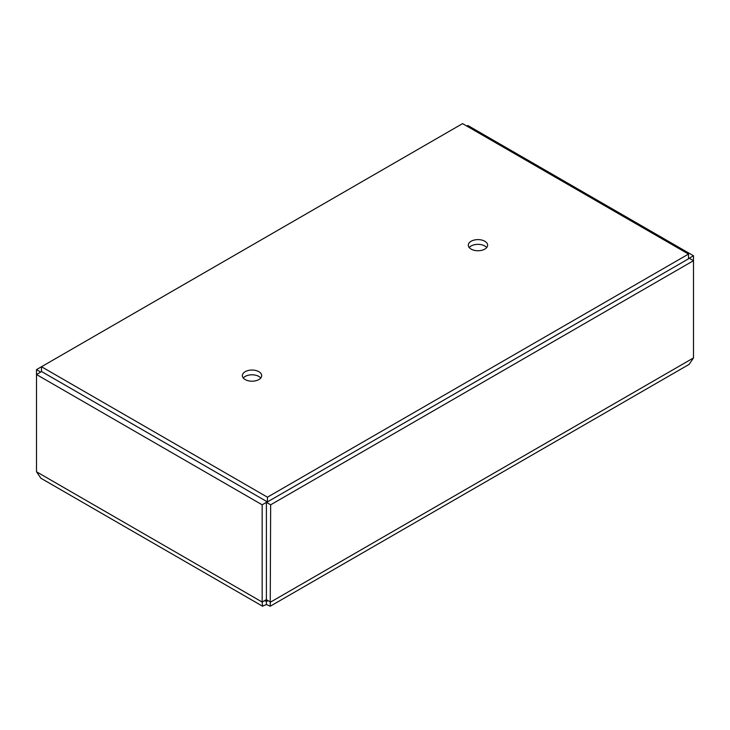 <?xml version="1.0" encoding="UTF-8"?>
<svg xmlns="http://www.w3.org/2000/svg" width="730" height="730" viewBox="0 0 730 730"><rect width="100%" height="100%" fill="white"/><g stroke="black" fill="none" stroke-linecap="round" stroke-linejoin="round"><path stroke-width="1.09" d="M267.435 501.921L267.435 497.185L688.509 254.076L688.509 258.821L267.435 501.921L41.491 371.479L41.491 366.734L36.5 369.617L40.752 372.072L36.5 374.526L262.152 504.804L262.152 602.049L262.581 606.219L266.404 604.504L270.228 606.219L270.657 504.804L693.5 260.683L689.248 258.228L693.5 255.774L467.848 125.487L466.817 126.08M262.152 504.804L266.404 502.349L270.657 504.804M243.291 378.003A9.654 5.575 180 0 1 258.858 376.434A9.654 5.575 180 0 1 260.765 378.003M469.235 247.552A9.654 5.575 180 0 1 484.802 245.983A9.654 5.575 180 0 1 486.709 247.552M693.5 255.774L693.5 357.928L689.111 364.38M266.404 604.504L266.404 599.759C265.236 601.675 265.191 601.648 266.258 599.677L270.657 602.049L693.5 357.928M266.404 599.595L266.404 502.349M266.258 599.677L262.152 602.049L36.5 471.772L36.5 369.617M262.581 606.229L40.889 478.232L36.5 471.772M688.509 254.076L462.565 123.625L41.491 366.734L267.435 497.185M484.802 241.238A9.654 5.575 180 0 1 487.622 245.18A9.654 5.575 180 0 1 477.967 250.755A9.654 5.575 180 0 1 468.313 245.18A9.654 5.575 180 0 1 474.281 240.033A9.654 5.575 180 0 1 484.802 241.238M258.858 371.689A9.654 5.575 180 0 1 261.687 375.631A9.654 5.575 180 0 1 252.032 381.206A9.654 5.575 180 0 1 242.378 375.631A9.654 5.575 180 0 1 248.337 370.475A9.654 5.575 180 0 1 258.858 371.689M266.404 599.759C267.572 601.675 267.627 601.648 266.55 599.677M266.131 599.859L265.857 600.544L266.404 599.868L266.952 600.544L266.687 599.859M689.111 364.389L270.237 606.229"/></g></svg>
